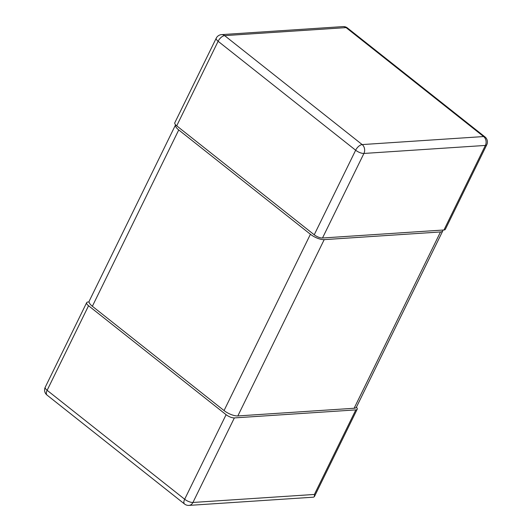 <?xml version="1.0" encoding="UTF-8"?>
<svg xmlns="http://www.w3.org/2000/svg" width="532" height="532" viewBox="0 0 532 532"><rect width="100%" height="100%" fill="white"/><g stroke="black" fill="none" stroke-linecap="round" stroke-linejoin="round"><path stroke-width="0.8" d="M89.077 301.943L88.046 302.01A6.424 2.274 26.1 0 0 86.663 302.661A6.424 2.274 26.1 0 0 88.558 305.747L226.1 414.687A6.424 2.274 26.1 0 0 234.359 417.913L192.936 502.467A6.424 2.274 -153.9 0 1 184.671 499.242A6.424 3.152 128.4 0 0 184.557 504.023A6.424 6.424 0 0 0 188.973 505.4L313.574 497.174L314.392 496.629L314.399 494.447L355.822 409.893A6.424 2.274 26.1 0 0 357.198 409.241A6.424 2.274 26.1 0 0 356.413 407.186A10.707 3.791 -153.9 0 1 354.119 408.263L440.489 231.959A10.707 3.791 26.1 0 0 442.79 230.875A10.707 3.791 26.1 0 0 442.923 230.057M234.359 417.913L355.822 409.893M226.1 414.687L184.671 499.242L47.135 390.302A6.424 2.274 -153.9 0 1 45.24 387.216L86.663 302.661M322.498 238.004L443.954 229.99L485.377 145.435A6.424 2.274 26.1 0 0 486.76 144.784A6.424 6.424 0 0 0 484.978 136.917A6.424 3.152 128.4 0 0 483.635 136.558A6.424 5.121 86.2 0 1 485.377 145.435L363.921 153.449A6.424 5.121 -93.8 0 0 362.172 144.578A6.424 3.152 128.4 0 0 355.655 150.23A6.424 2.274 26.1 0 0 363.921 153.449L322.498 238.004A6.424 2.274 -153.9 0 1 314.232 234.785L176.697 125.838A6.424 2.274 -153.9 0 1 174.802 122.759L216.225 38.204A6.424 2.274 26.1 0 0 218.12 41.283A6.424 3.152 -51.6 0 1 224.637 35.631A6.424 5.121 -93.8 0 0 221.571 34.62L343.027 26.6A6.424 5.121 86.2 0 1 346.093 27.617A6.424 3.152 -51.6 0 1 347.443 27.977A6.424 6.424 0 0 0 343.027 26.6M486.76 144.784L445.337 229.339A6.424 2.274 -153.9 0 1 443.954 229.99M324.201 239.633L237.831 415.938A10.707 3.791 -153.9 0 1 224.052 410.571L92.369 306.266A10.707 3.791 -153.9 0 1 89.21 301.125L175.58 124.82A10.707 3.791 26.1 0 0 175.58 124.82A10.707 3.791 26.1 0 0 178.739 129.954L310.422 234.266A10.707 3.791 26.1 0 0 324.201 239.633L440.489 231.959M237.831 415.938L354.119 408.263M188.973 505.4A6.424 5.121 -93.8 0 0 192.936 502.467L314.399 494.447M184.557 504.023L47.022 395.083A6.424 3.152 -51.6 0 1 47.135 390.302L88.558 305.747M176.697 125.838L218.12 41.283L355.655 150.23L314.232 234.785M224.637 35.631L346.093 27.617L483.635 136.558L362.172 144.578L224.637 35.631M92.369 306.266L178.739 129.954M310.422 234.266L224.052 410.571M314.392 496.629L357.198 409.241M45.24 387.216A6.424 6.424 0 0 0 47.022 395.083M484.978 136.917L347.443 27.977M221.571 34.62A6.424 6.424 0 0 0 216.225 38.204M356.42 407.18L442.79 230.875"/></g></svg>
